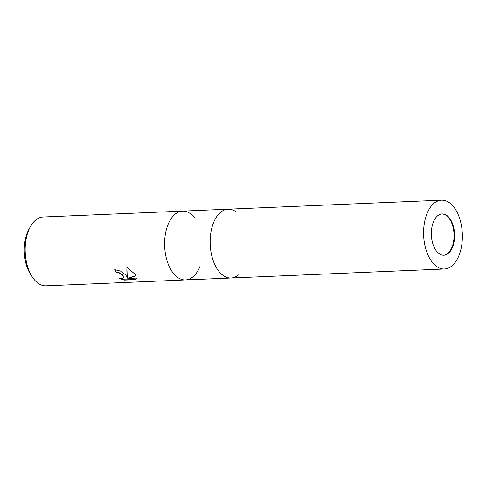<?xml version="1.0" encoding="UTF-8"?>
<svg xmlns="http://www.w3.org/2000/svg" width="486" height="486" viewBox="0 0 486 486"><rect width="100%" height="100%" fill="white"/><g stroke="black" fill="none" stroke-linecap="round" stroke-linejoin="round"><path stroke-width="0.73" d="M443.56 255.235A20.661 11.615 87.6 0 0 451.998 247.161A20.661 11.615 87.6 0 0 452.563 225.468A20.661 11.615 87.6 0 0 441.817 213.955M213.548 222.679A34.439 19.355 87.6 0 0 212.722 259.208A34.439 19.355 87.6 0 0 230.99 278.01A34.439 19.355 87.6 0 0 238.462 274.93A34.439 19.355 87.6 0 1 214.994 265.034A34.439 19.355 87.6 0 1 213.548 222.679A34.439 19.355 87.6 0 1 228.08 209.193A34.439 19.355 87.6 0 0 210.809 232.94A34.439 19.355 87.6 0 0 218.548 270.927A34.439 19.355 87.6 0 0 230.99 278.01L46.006 285.829A34.439 19.355 87.6 0 1 33.564 278.745A34.439 19.355 87.6 0 1 32.477 277.214A34.439 19.355 87.6 0 1 30.345 226.731A34.439 19.355 87.6 0 1 43.096 217.011L182.548 211.118A34.439 19.355 87.6 0 0 165.276 234.866A34.439 19.355 87.6 0 0 173.016 272.853A34.439 19.355 87.6 0 0 185.452 279.936A34.439 19.355 87.6 0 1 177.748 277.494A34.439 19.355 87.6 0 0 199.983 266.45M168.016 224.599A34.439 19.355 87.6 0 0 177.748 277.494L177.748 277.494A34.439 19.355 87.6 0 1 168.016 224.599A34.439 19.355 87.6 0 1 175.075 214.198A34.439 19.355 87.6 0 0 168.016 224.599M125.582 274.857L127.265 277.318L126.846 267.172L135.266 274.45L136.123 275.75L127.757 278.448L136.858 278.065L135.825 279.632L124.598 280.106L119.113 278.539L122.272 278.636L123.9 277.682L122.569 274.985L118.499 272.664L116.19 272.342A34.439 19.355 -92.4 0 1 114.72 269.627L120.607 271.139L125.582 274.857M114.969 269.621A34.093 19.167 87.6 0 0 116.3 272.069L118.614 272.391L122.77 274.797L123.942 277.542M120.309 278.697L124.714 279.815L135.825 279.632M126.943 267.227C126.767 271.243 126.913 274.511 127.381 277.044L127.265 277.318M135.94 279.341L136.779 278.514M127.757 278.448L136.007 275.55M194.983 218.196A34.439 19.355 87.6 0 0 182.548 211.118A34.439 19.355 87.6 0 0 175.075 214.198L175.075 214.198M30.345 226.731L28.917 229.319A30.995 17.423 87.6 0 0 30.837 274.754L32.477 277.214M235.783 211.629A34.439 19.355 87.6 0 0 228.08 209.193L182.548 211.118M449.568 218.184A20.661 11.615 87.6 0 0 442.102 213.937A20.661 11.615 87.6 0 0 431.738 228.189A20.661 11.615 87.6 0 0 436.385 250.983A20.661 11.615 87.6 0 0 443.846 255.229A20.661 11.615 87.6 0 0 454.21 240.977A20.661 11.615 87.6 0 0 449.568 218.184M431.987 261.911A34.439 19.355 87.6 0 0 444.429 268.989A34.439 19.355 87.6 0 0 461.7 245.242A34.439 19.355 87.6 0 0 453.96 207.255A34.439 19.355 87.6 0 0 441.519 200.171A34.439 19.355 87.6 0 0 424.248 223.925A34.439 19.355 87.6 0 0 431.987 261.911M444.429 268.989L230.99 278.01M441.519 200.171L228.08 209.193"/></g></svg>
